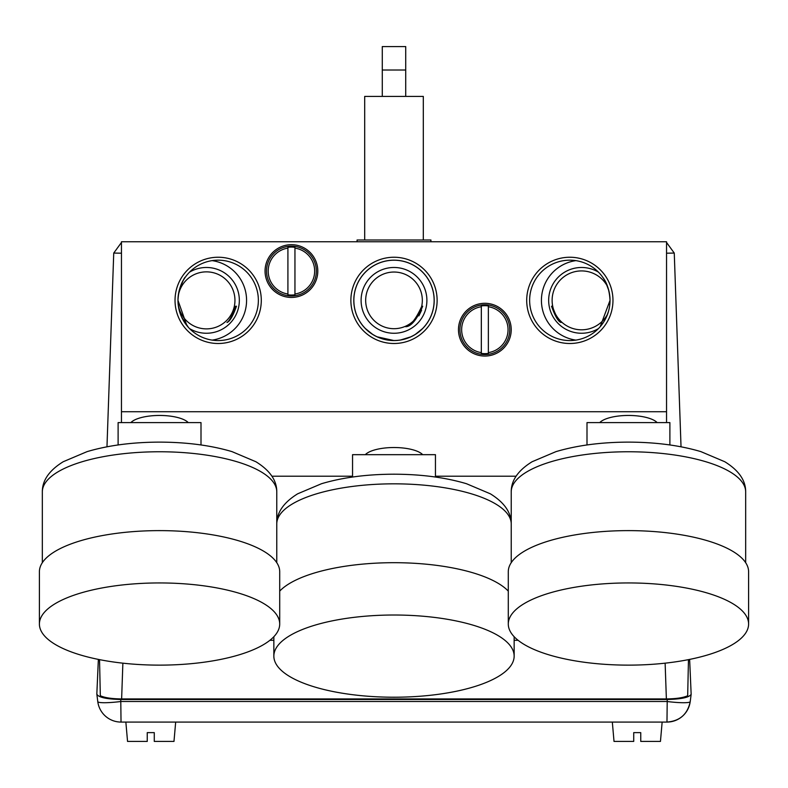 <?xml version="1.0" encoding="UTF-8"?>
<svg xmlns="http://www.w3.org/2000/svg" width="788" height="788" viewBox="0 0 788 788"><rect width="100%" height="100%" fill="white"/><g stroke="black" fill="none" stroke-linecap="round" stroke-linejoin="round"><path stroke-width="1.18" d="M394 340.514A40.149 40.149 0 0 1 353.851 300.366A40.149 40.149 0 0 1 394 260.217A40.149 40.149 0 0 1 434.149 300.366A40.149 40.149 0 0 1 394 340.514M394 333.265A32.899 32.899 0 0 1 361.101 300.366A32.899 32.899 0 0 1 394 267.477A32.899 32.899 0 0 1 426.899 300.366A32.899 32.899 0 0 1 394 333.265M575.861 340.111A40.149 40.149 0 0 1 575.861 260.631M598.456 328.586A32.899 32.899 0 0 1 548.665 300.366A32.899 32.899 0 0 1 598.456 272.146M189.544 272.146A32.899 32.899 0 0 1 239.335 300.366A32.899 32.899 0 0 1 189.544 328.586M394 272.037A28.329 28.329 0 0 0 365.671 300.366A28.329 28.329 0 0 0 394 328.695A28.329 28.329 0 0 0 422.329 300.366A28.329 28.329 0 0 0 394 272.037M561.046 322.489C558.594 320.992 555.707 315.574 552.388 306.227L551.521 306.227C555.097 316.185 558.268 321.603 561.046 322.489M607.666 286.773A29.432 29.432 0 0 0 552.122 300.366A29.432 29.432 0 0 0 607.666 313.959M178.058 303.084A28.506 28.506 0 0 0 206.446 328.882A28.506 28.506 0 0 0 234.952 300.366A28.506 28.506 0 0 0 206.446 271.86A28.506 28.506 0 0 0 178.058 297.667M422.476 306.227L421.777 306.227C416.044 318.943 410.686 325.769 405.721 326.724C411.169 326.478 416.832 319.652 422.703 306.227M235.612 306.227C232.293 315.584 229.406 321.002 226.954 322.489C229.741 321.593 232.913 316.175 236.479 306.227L236.154 306.227M212.139 260.631A40.149 40.149 0 0 1 212.139 340.111M666.54 242.458L674.262 253.066L666.54 242.468L674.262 253.066L666.54 253.204M99.534 659.645L100.322 695.735C104.686 697.754 111.788 698.818 121.628 698.926L666.372 698.926C676.212 698.818 683.314 697.754 687.678 695.735L688.466 659.645M121.46 253.204L113.738 253.066L121.46 242.458M674.262 253.066L681.029 446.796M106.971 446.796L113.738 253.066M690.19 701.704A23.443 23.423 -90 0 1 666.973 722.074L121.027 722.074A23.443 23.443 -90 0 1 97.771 701.596A23.443 2.837 172.7 0 1 97.781 701.487M96.835 694.08C98.273 697.331 106.252 699.133 120.771 699.488L667.229 699.488C681.334 699.163 689.313 697.429 691.155 694.277L690.229 701.596A23.443 2.837 -172.7 0 1 666.973 701.487L121.027 701.487A23.443 2.837 172.7 0 1 97.771 701.596L96.835 694.08L98.362 659.408M689.638 659.408L691.155 694.277M430.928 241.758L430.928 239.995L357.072 239.995L357.072 241.758M364.696 239.995L364.696 96.402L423.304 96.402L423.304 239.995M405.721 70.024L405.721 46.581L382.279 46.581L382.279 70.024L405.721 70.024L405.721 96.402M382.279 70.024L382.279 96.402M147.248 732.623L147.248 741.419L147.248 732.623L154.281 732.623L154.281 741.419L173.981 741.419L175.675 722.074M154.281 739.666L154.281 733.106M147.248 741.419L127.548 741.419L125.853 722.074M633.719 732.623L633.719 741.419L633.719 732.623L640.752 732.623L640.752 741.419L660.452 741.419L662.147 722.074M640.752 739.666L640.752 733.106M633.719 741.419L614.019 741.419L612.325 722.074M269.88 640.319L273.85 640.319M514.15 640.319L518.12 640.319M526.709 300.366A43.123 43.123 0 0 1 569.832 257.243A43.123 43.123 0 0 1 612.965 300.366A43.123 43.123 0 0 1 569.832 343.499A43.123 43.123 0 0 1 526.709 300.366M600.2 326.705L610.03 300.366A40.198 40.198 0 0 0 569.832 260.168A40.198 40.198 0 0 0 529.635 300.366A40.198 40.198 0 0 0 569.832 340.564A40.198 40.198 0 0 0 610.03 300.366C609.449 290.368 606.996 282.646 602.682 277.209M175.034 300.366A43.123 43.123 0 0 1 218.168 257.243A43.123 43.123 0 0 1 261.291 300.366A43.123 43.123 0 0 1 218.168 343.499A43.123 43.123 0 0 1 175.034 300.366M179.231 290.378C182.54 281.523 184.569 277.14 185.318 277.209C181.004 282.626 178.561 290.348 177.97 300.366A40.198 40.198 0 0 0 218.168 340.564A40.198 40.198 0 0 0 258.365 300.366A40.198 40.198 0 0 0 218.168 260.168A40.198 40.198 0 0 0 177.97 300.366L186.864 325.582M350.877 300.366A43.123 43.123 0 0 1 394 257.243A43.123 43.123 0 0 1 437.123 300.366A43.123 43.123 0 0 1 394 343.499A43.123 43.123 0 0 1 350.877 300.366M434.198 300.366A40.198 40.198 0 0 0 394 260.168A40.198 40.198 0 0 0 353.802 300.366A40.198 40.198 0 0 0 394 340.564A40.198 40.198 0 0 0 434.198 300.366M291.432 297.44A26.378 26.378 0 0 0 317.8 271.062A26.378 26.378 0 0 0 291.432 244.684A26.378 26.378 0 0 0 265.054 271.062A26.378 26.378 0 0 0 291.432 297.44M484.847 356.048A26.378 26.378 0 0 0 511.225 329.67A26.378 26.378 0 0 0 484.847 303.301A26.378 26.378 0 0 0 458.468 329.67A26.378 26.378 0 0 0 484.847 356.048M657.143 422.604A30.151 10.313 180 0 0 628.45 415.453A30.151 10.313 180 0 0 599.747 422.604M422.693 454.676A30.151 10.313 180 0 0 394 447.525A30.151 10.313 180 0 0 365.307 454.676M400.294 340.071L411.001 336.791M415.099 334.585L422.929 328.281M422.417 328.803L417.177 333.206M414.734 334.801L410.302 337.106M178.216 295.884L178.334 294.988M188.44 327.424L181.496 316.835M180.649 314.796L179.447 311.161M178.344 305.823L177.97 300.839M188.253 422.604A30.151 10.313 180 0 0 159.55 415.453A30.151 10.313 180 0 0 130.857 422.604M605.657 282.134L608.858 290.713M376.979 336.781L394 340.564L387.657 340.061M376.181 336.397L371.877 333.925M370.459 332.95L366.607 329.788M365.08 328.281L372.911 334.595M610.03 300.366L609.656 305.852M608.513 311.309L606.189 317.515M121.46 411.73L121.46 241.758L666.54 241.758L666.54 411.73L121.46 411.73L121.46 422.604M516.071 476.198L435.449 476.198M352.551 476.198L271.929 476.198M666.54 422.604L666.54 411.73M481.33 305.951L481.33 306.729L481.33 305.951A23.985 23.985 0 0 1 488.363 305.951L488.363 353.398A23.985 23.985 0 0 1 481.33 353.398L481.33 352.62A23.216 23.216 0 0 1 481.33 306.729L481.33 352.62M484.847 354.58A24.911 24.911 0 0 0 509.757 329.67A24.911 24.911 0 0 0 484.847 304.769A24.911 24.911 0 0 0 459.936 329.67A24.911 24.911 0 0 0 484.847 354.58M488.363 352.62A23.216 23.216 0 0 0 488.363 306.729M287.916 247.333L287.916 248.112L287.916 247.333A23.985 23.985 0 0 1 294.948 247.333L294.948 294.791A23.985 23.985 0 0 1 287.916 294.791L287.916 294.013A23.216 23.216 0 0 1 287.916 248.112L287.916 294.013M291.432 295.973A24.911 24.911 0 0 0 316.343 271.062A24.911 24.911 0 0 0 291.432 246.151A24.911 24.911 0 0 0 266.521 271.062A24.911 24.911 0 0 0 291.432 295.973M294.948 294.013A23.216 23.216 0 0 0 294.948 248.112M748.6 624.037L748.6 571.714A120.15 41.094 180 0 0 628.45 530.62A120.15 41.094 180 0 0 508.29 571.714L508.29 624.037A120.15 41.094 180 0 0 628.45 665.131A120.15 41.094 180 0 0 748.6 624.037A120.15 41.094 180 0 0 628.45 582.943A120.15 41.094 180 0 0 508.29 624.037M587.001 444.954L587.001 422.604L669.889 422.604L669.889 444.954M508.29 591.108A120.15 41.094 180 0 0 394 562.691A120.15 41.094 180 0 0 279.71 591.108M394 697.213A120.15 41.094 180 0 0 514.15 656.118A120.15 41.094 180 0 0 394 615.014A120.15 41.094 180 0 0 273.85 656.118A120.15 41.094 180 0 0 394 697.213M352.551 477.026L352.551 454.676L435.449 454.676L435.449 477.026M279.71 624.037L279.71 571.714A120.15 41.094 180 0 0 159.55 530.62A120.15 41.094 180 0 0 39.4 571.714L39.4 624.037A120.15 41.094 180 0 0 159.55 665.131A120.15 41.094 180 0 0 279.71 624.037A120.15 41.094 180 0 0 159.55 582.943A120.15 41.094 180 0 0 39.4 624.037M118.111 444.954L118.111 422.604L200.999 422.604L200.999 444.954M665.131 663.171L666.372 698.926M121.628 698.926L122.869 663.171M667.229 699.488L666.973 722.074C679.837 721.069 687.589 714.243 690.229 701.596M120.771 699.488L121.027 722.074M511.225 491.86C511.156 480.434 518.11 470.397 532.107 461.738L555.973 451.632C577.121 445.368 601.274 442.196 628.45 442.117C655.616 442.196 679.778 445.368 700.916 451.632L724.793 461.738C738.78 470.397 745.744 480.434 745.665 491.86A117.225 40.09 180 0 0 628.45 451.76A117.225 40.09 180 0 0 511.225 491.86L511.225 562.691M511.225 523.931A117.225 40.09 180 0 0 394 483.832A117.225 40.09 180 0 0 276.775 523.931C276.706 512.515 283.67 502.468 297.657 493.81L321.524 483.714C342.672 477.439 366.824 474.268 394 474.199C421.176 474.268 445.328 477.439 466.476 483.714L490.343 493.81C504.33 502.468 511.294 512.515 511.225 523.931M42.335 491.86C42.256 480.434 49.22 470.397 63.207 461.738L87.084 451.632C108.222 445.368 132.384 442.196 159.55 442.117C186.726 442.196 210.879 445.368 232.027 451.632L255.893 461.738C269.89 470.397 276.844 480.434 276.775 491.86A117.225 40.09 180 0 0 159.55 451.76A117.225 40.09 180 0 0 42.335 491.86L42.335 562.691M418.871 315.86L421.6 310.216M745.665 491.86L745.665 562.691M514.15 636.714L514.15 656.118M273.85 636.714L273.85 656.118M276.775 491.86L276.775 562.691"/></g></svg>
